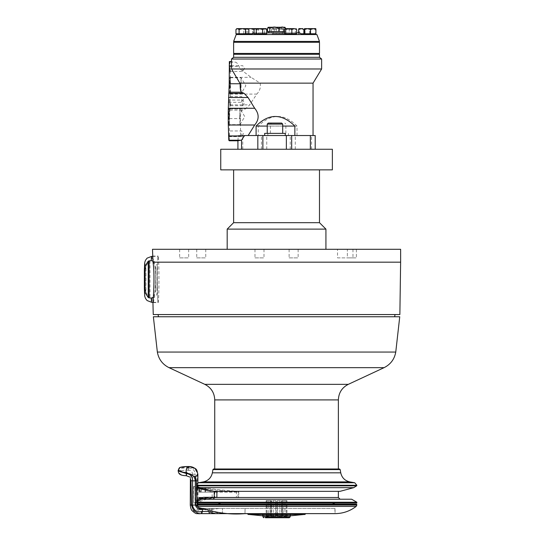 <?xml version="1.0" encoding="UTF-8"?>
<svg xmlns="http://www.w3.org/2000/svg" width="545" height="545" viewBox="0 0 545 545"><rect width="100%" height="100%" fill="white"/><g stroke="black" fill="none" stroke-linecap="round" stroke-linejoin="round"><path stroke-width="0.41" stroke-dasharray="2.73 2.04" d="M239.698 116.637L239.991 124.621L239.977 108.639L239.698 116.637M228.519 116.637L228.832 125.214L228.832 108.053L228.519 116.637M229.132 116.637L229.418 124.628L229.418 108.639L229.132 116.637M240.774 85.722L241.053 93.72L241.074 77.737L240.774 85.722M229.602 85.722L229.908 94.305L229.908 77.145L229.602 85.722M230.208 85.722L230.494 93.72L230.494 77.731L230.208 85.722M242.668 102.896L242.77 105.75L242.668 102.896M229.779 102.896L229.901 106.33L229.779 102.896M230.378 102.896L230.481 105.75L230.378 102.896M241.592 133.804L241.701 136.659L241.592 133.804M228.702 133.804L228.825 137.238L228.702 133.804M229.302 133.804L229.404 136.659L229.302 133.804M241.592 99.463L241.694 102.317L241.592 99.463M228.702 99.463L228.825 102.896L228.702 99.463M229.302 99.463L229.404 102.317L229.302 99.463M242.668 68.547L242.777 71.402L242.668 68.547M229.779 68.547L229.901 71.981L229.779 68.547M230.378 68.547L230.481 71.402L230.378 68.547M289.123 257.88L298.135 257.88L289.123 257.88L289.123 249.297L298.135 249.297L289.123 249.297M347.363 257.88L356.375 257.88L347.363 257.88L356.375 257.88L347.363 257.88L347.363 249.297L356.375 249.297L347.363 249.297L347.363 257.88M254.978 257.88L263.991 257.88L254.978 257.88L254.978 249.297L263.991 249.297L254.978 249.297M179.666 257.88L188.679 257.88L179.666 257.88L179.666 249.297L188.679 249.297L179.666 249.297M196.738 257.88L205.751 257.88L196.738 257.88L196.738 249.297L205.751 249.297L196.738 249.297M347.363 249.297L356.375 249.297L347.363 249.297M337.519 257.88L352.976 257.88L337.519 257.88L337.519 249.297L352.976 249.297L337.519 249.297M276.553 469.681L338.806 469.681L276.553 469.681M158.139 302.618A23.271 0.811 90 0 0 158.949 279.347A23.271 0.811 90 0 0 158.139 256.075A23.271 0.811 90 0 0 157.321 279.347A23.271 0.811 90 0 0 158.139 302.618L153.016 302.618L152.927 302.216C153.417 307.666 157.9 276.404 154.106 262.172L152.484 256.484M157.335 279.347A22.972 0.804 -90 0 1 158.139 256.382A22.972 0.804 -90 0 1 158.833 267.983A22.972 0.804 -90 0 1 158.827 291.078A22.972 0.804 -90 0 1 158.139 302.318A22.972 0.804 -90 0 1 157.335 279.347M281.581 517.518L277.391 515.005L277.391 500.576L282.916 500.576L282.916 515.005L281.581 517.518L281.581 500.576M284.946 515.005L286.97 517.518L283.066 515.005L283.066 500.576L286.97 500.576L282.072 500.576L282.072 515.005L286.261 517.518L284.926 515.005L284.926 500.576L284.946 515.005L287.719 517.75L265.395 517.75L287.719 517.75M286.97 517.518L286.97 500.576M273.249 517.518L271.226 515.005L271.226 500.576L277.153 500.576L277.153 515.005L273.249 517.518L273.249 500.576M286.261 517.518L286.261 500.576M279.864 517.518L281.888 515.005L281.888 500.576L275.961 500.576L275.961 515.005L279.864 517.518L279.864 500.576M271.042 500.576L271.042 515.005L266.852 517.518L266.852 500.576L271.226 500.576M266.852 517.518L268.181 515.005L268.181 500.576L266.852 500.576M271.533 517.518L275.722 515.005L275.722 500.576L270.197 500.576L270.197 515.005L271.533 517.518L271.533 500.576M268.16 515.005L266.137 517.518L270.048 515.005L270.048 500.576L266.137 500.576L268.16 500.576L268.16 515.005L265.395 517.75M266.137 517.518L266.137 500.576M278.148 133.375L267.84 133.375L278.148 133.375M278.148 135.528L267.84 135.528L278.148 135.528M278.148 123.075L271.444 123.075L278.148 123.075M264.666 133.375L285.273 133.375M274.966 133.375L282.698 133.375L274.966 133.375M274.966 135.528L285.273 135.528L274.966 135.528M268.269 123.075L281.663 123.075M290.417 149.262L237.92 149.262L290.417 149.262M220.745 149.262L332.368 149.262M237.92 140.746L238.328 135.528L315.194 135.528M238.328 135.528L244.548 135.528M229.363 61.571L229.935 62.144L230.406 77.349A16.745 0.586 -90 0 1 230.406 94.094L229.506 118.606L229.363 140.787M240.488 135.528L240.488 118.606C240.379 114.028 240.985 111.214 242.307 110.151L245.339 109.02L249.685 104.858L256.777 94.094C259.815 90.954 260.939 87.309 260.142 83.147L251.102 77.349L240.025 68.983L239.03 66.429C237.893 63.772 236.619 62.341 235.215 62.144L231.475 61.871M231.475 59.017L321.632 59.017M240.025 68.983L321.632 68.983M260.142 83.147L313.048 83.147M297.018 135.528L297.018 126.079C284.354 113.299 271.43 113.299 258.248 126.079L258.248 135.528M297.018 126.079L258.248 126.079M267.241 126.079L282.698 126.079M279.292 27.25L283.291 28.538L284.32 27.25M284.599 27.25L284.953 27.277M284.688 27.25L268.794 27.25M271.253 27.25L274.217 28.538L278.216 27.25M278.413 27.25L279.095 27.25M267.486 28.538L270.449 27.25M270.599 27.25L271.103 27.25M267.486 31.542L285.628 31.542L285.628 28.626M283.291 31.542L283.291 28.538M285.628 31.542L284.422 31.542M276.288 31.542L284.286 31.542L276.288 31.542M274.217 31.542L274.217 28.538M276.288 32.829L284.286 32.829L276.288 32.829M248.479 28.776L247.668 29.485L245.85 28.626L247.484 28.626L245.073 28.626L246.224 29.485L249.188 28.626L252.614 29.485L254.433 28.626L250.632 28.626M245.073 28.626L243.751 29.485L244.766 28.626M254.031 29.485L255.946 28.626L254.944 28.626L254.038 29.355M251.088 28.626L251.443 28.626M255.23 28.626L256.531 29.485L255.516 28.626M235.958 29.485L237.627 28.626M241.653 28.626L242.062 28.626M242.525 28.626L242.934 28.626M247.178 28.626L242.743 28.626L245.734 29.485L247.403 28.626L248.847 29.485M239.296 29.485L242.287 28.626L237.749 28.626L239.296 29.485L239.296 33.776L245.734 33.776L245.734 29.485M242.287 28.626L242.893 28.626M258.868 28.626L259.216 28.626M259.672 28.626L260.019 28.626M265.824 28.626L266.294 28.687M264.502 29.485L265.538 28.626L261.552 28.626L264.502 29.485L264.502 33.776L254.801 33.776L258.146 33.776L258.146 29.485L261.096 28.626L256.239 28.626L258.146 29.485M289.007 28.626L289.347 28.626M294.429 28.626L292.515 28.626L295.349 29.485L296.051 28.626M289.231 29.485L292.072 28.626L286.997 28.626L289.231 29.485L289.231 33.776L296.126 33.776L284.96 33.776L296.664 33.776M284.422 29.485L286.997 28.626M315.562 29.485L315.725 28.626L312.898 28.626L315.562 29.485L315.562 33.776L304.587 33.776L315.916 33.776M304.417 29.485L306.924 28.626L309.812 29.485L312.483 28.626L307.366 28.626M298.905 28.626L299.232 29.485L301.95 28.626L305.091 29.485L307.53 28.626L304.628 28.626L310.016 28.626L309.737 29.485L307.012 28.626M307.53 28.626L310.343 29.485L310.071 28.626L308.082 28.626M301.95 28.626L301.058 28.626M306.276 28.626L304.457 28.837M245.734 33.776L256.531 33.776L256.531 29.485M252.614 33.776L252.614 29.485M254.031 33.776L266.737 33.776M300.922 33.776L315.562 33.776M309.737 33.776L309.737 29.485M256.531 33.776L252.192 33.776M254.059 33.776L254.059 29.485M247.668 33.776L247.668 29.485M243.751 33.776L243.751 29.485M246.224 33.776L246.224 29.485M244.562 34.546L315.753 34.546L244.562 34.546L244.562 33.776M235.958 33.776L239.296 33.776M258.146 33.776L264.502 33.776M261.096 28.626L261.552 28.626M254.801 34.546L265.967 34.546L254.801 34.546M284.422 33.776L289.231 33.776M292.072 28.626L292.515 28.626M295.349 33.776L295.349 29.485M284.96 34.546L296.126 34.546L284.96 34.546M309.812 33.776L309.812 29.485M312.483 28.626L312.898 28.626M298.626 33.776L298.626 32.829M299.232 33.776L299.232 29.485M305.091 33.776L305.091 29.485M310.343 33.776L310.343 29.485M279.326 29.485L281.479 28.626L276.451 28.626L279.326 29.485L279.326 33.776L272.187 33.776L283.352 33.776L282.405 33.776L282.405 29.485L279.531 28.626L283.127 28.626L282.405 29.485M273.134 29.485L276.008 28.626L272.411 28.626L273.134 29.485L273.134 33.776L279.326 33.776L273.134 33.776M271.574 29.485L272.187 28.626L273.726 28.626L271.574 29.485L271.574 33.776M276.213 29.485L274.06 28.626L279.088 28.626L276.213 29.485L276.213 33.776M283.965 29.485L283.352 28.626L281.813 28.626L283.965 29.485L283.965 33.776L279.306 33.776L283.965 33.776M282.405 33.776L279.306 33.776M279.531 28.626L279.088 28.626M276.008 28.626L276.451 28.626M253.371 32.829L299.736 32.829M296.664 32.829L284.422 32.829M266.737 32.829L254.031 32.829M278.025 42.278L234.479 42.278L278.025 42.278M233.621 42.278L319.486 42.278M233.621 53.437L319.486 53.437M278.032 54.296L234.309 54.296L278.032 54.296M233.621 54.296L319.486 54.296M233.621 57.3L319.486 57.3M227.183 229.118L325.93 229.118M278.277 249.297L227.183 249.297L278.277 249.297M220.745 169.87L332.368 169.87M275.055 169.87L319.486 169.87L275.055 169.87M233.621 222.68L319.486 222.68M197.12 503.083L356.839 503.083M332.423 503.083L220.684 503.083L332.423 503.083M267.064 491.324L338.377 491.324L267.064 491.324M240.74 499.22L340.094 499.22L240.74 499.22M201.48 499.22L351.634 499.22M197.086 502.224L356.839 502.224M214.219 491.324L340.094 491.324M199.409 487.673L353.705 487.673M399.744 316.761L153.37 316.761M332.184 316.761L158.493 316.761L332.184 316.761M270.293 514.487L290.172 514.487L270.293 514.487M197.031 500.405L196.915 497.517M197.842 487.673L197.842 500.535M205.036 497.312L238.751 497.312L212.155 497.312L216.767 497.312L216.767 492.162L198.898 492.162L216.563 492.162L200.635 488.77L200.635 492.162M200.812 498.552L199.286 498.552L199.286 497.312L203.435 497.312L199.286 497.312M200.635 497.312L200.635 498.178L199.749 498.552L199.749 497.312M197.031 500.535L195.437 500.521L200.996 497.312L198.898 498.552L198.898 497.312L198.898 498.552L199.749 498.552M201.18 497.312L199.286 498.552L199.279 497.312M205.499 489.308L205.499 488.64L205.036 488.599L205.036 489.185M205.499 488.64C214.56 489.975 225.358 491.147 237.872 492.162L199.279 492.162L212.407 492.162L201.18 489.158L201.18 492.162M199.286 492.162L199.286 488.599L200.812 488.599M202.849 488.599L205.036 488.599M201.18 489.158L199.279 488.599L199.279 492.162M200.941 492.162L200.941 489.158L198.898 488.599L198.898 492.162L198.898 488.599L200.635 488.77M200.941 489.158L212.155 492.162L238.751 491.971L238.751 497.312M196.595 487.741L195.498 487.7L196.772 487.68M197.685 487.564L197.992 500.535L197.992 487.673L193.659 486.413L197.862 487.019M193.959 486.528L193.659 503.26L193.959 486.528M198.523 487.121L202.324 487.673C211.807 489.042 223.171 490.234 236.407 491.256L236.407 497.312M238.056 497.312L238.056 492.162C239.201 491.924 238.649 491.624 236.407 491.256M200.635 498.178L202.352 497.312M195.287 486.617L195.287 502.824L193.659 503.26L197.685 500.787M209.409 508.478L211.835 508.478L208.946 509.337A0.858 0.463 -90 0 1 209.409 508.478L335.073 508.478L335.073 513.628L222.489 513.628C220.221 513.846 216.685 513.499 211.882 512.593L202.468 508.478L201.575 508.478L201.786 509.337L198.503 508.124L197.222 505.045L197.862 505.045L195.417 505.045L195.437 500.521L196.861 500.487M195.287 502.824L206.848 499.22M197.222 505.045L197.222 474.13L197.842 474.225M201.575 508.478L198.884 508.533L201.575 508.478C199.375 508.444 198.128 507.3 197.835 505.045L197.835 504.186M197.835 503.083L197.835 501.325M200.383 508.669C198.039 509.309 196.384 508.104 195.417 505.045L197.161 505.045M195.628 477.495A81.144 16.323 -3.1 0 0 195.526 478.278A81.144 16.323 -3.1 0 0 195.526 478.292A81.144 16.323 -3.1 0 0 196.364 480.608L196.377 480.635M210.104 513.628L201.623 513.628M211.835 508.478L334.943 508.478L222.421 508.478L222.421 513.628L334.943 513.628L244.998 513.628L244.998 508.478M270.538 513.628L305.752 513.628L270.538 513.628M212.073 508.478L212.291 509.337L219.076 508.478L202.079 508.478M190.266 505.045L195.165 505.045L195.165 474.13C194.776 470.274 192.692 468.237 188.911 468.005L188.413 470.103L188.57 466.527M190.382 478.653L190.382 478.558A86.294 17.358 176.9 0 1 190.382 478.551A86.294 17.358 176.9 0 1 192.548 474.586A2.146 0.429 176.9 0 1 195.165 474.13M186.254 475.696L186.22 475.649C180.191 475.063 178.399 473.7 180.838 471.568L181.444 470.839A2.146 2.078 90 0 1 179.366 468.693L179.366 468.264A0.858 0.831 90 0 1 179.557 467.705M181.444 470.839C182.807 470.342 185.13 470.097 188.413 470.103M180.838 471.568A2.146 2.078 90 0 1 178.76 469.422L178.147 470.458L178.76 468.993A0.858 0.831 90 0 1 178.958 468.434M188.911 468.005L188.822 468.005C184.36 467.889 181.206 468.121 179.366 468.693L178.76 469.422L179.366 468.264C181.199 467.624 184.353 467.324 188.822 467.365L188.911 467.365C193.625 467.297 196.391 469.552 197.222 474.13M189.878 477.079L186.308 475.649A90.586 18.223 176.9 0 1 188.495 470.103C191.07 470.369 192.419 471.861 192.548 474.586L192.535 505.045C193.053 510.502 195.968 513.363 201.275 513.628L199.279 513.628M188.652 466.527L188.911 467.365M222.421 513.628C220.234 513.54 216.856 512.825 212.291 511.482L201.786 511.482L197.201 509.834L195.165 505.045M201.786 511.482L201.078 513.635M222.421 508.478L219.076 508.478M202.468 508.478L222.489 508.478L222.489 513.628M335.073 508.478L222.489 508.478M356.41 504.186L197.154 504.186M220.064 504.186L334.943 504.186L220.064 504.186M273.699 514.487L290.383 514.487L273.699 514.487M249.671 514.487L304.035 514.487L249.671 514.487M262.731 514.487L262.302 515.774L290.812 515.774L290.383 515.345L262.731 515.345L290.383 515.345L290.383 514.487M248.22 514.487L304.893 514.487M220.725 314.554L395.05 314.554L220.725 314.554M152.484 249.297L400.63 249.297M153.247 314.554L399.867 314.554M145.944 292.488L145.297 288.407L145.297 270.286L145.944 266.205L145.944 292.488L149.146 297.522L152.164 298.129C155.788 296.861 157.437 294.511 157.11 291.078A22.972 0.804 90 0 0 157.11 267.622C157.437 264.182 155.788 261.832 152.164 260.565L149.146 261.171L145.944 266.205M152.907 261.184L155.727 267.622A22.972 0.804 90 0 0 155.727 291.078L153.274 297.298M278.148 124.103L270.415 124.103L278.148 124.103M282.698 124.103L267.241 124.103M229.935 62.144L235.215 62.144M230.188 66.429L239.03 66.429M230.406 77.349L251.102 77.349M230.406 94.094L256.777 94.094M230.188 104.858L249.685 104.858M229.983 109.02L245.339 109.02M229.758 110.151L242.307 110.151M229.506 118.606L240.488 118.606M229.506 136.495L238.328 136.495M242.763 149.262L242.763 135.528M311.577 149.262L311.577 135.528M233.621 41.42L319.486 41.42M261.443 149.262L261.443 135.528M266.75 149.262L266.75 135.528M290.24 149.262L290.24 135.528M295.288 149.262L295.288 135.528M214.737 497.503L338.377 497.503M196.534 485.479L356.839 485.479M356.634 485.84L196.547 485.84M196.527 485.282L356.839 485.282M212.938 469.565L340.169 469.565M212.366 472.828L340.748 472.828M203.312 481.882L349.801 481.882M198.4 482.747L354.713 482.747M338.377 399.907L214.737 399.907M348.296 384.348L204.818 384.348M384.089 367.657L169.025 367.657M395.759 352.056L157.355 352.056M262.935 516.892L290.172 516.892M205.036 489.512L205.036 492.162M205.499 492.162L205.499 489.608M199.749 492.162L199.749 488.599M197.842 486.692L197.842 482.918M201.398 508.492L201.398 508.492C199.218 508.294 198.039 507.143 197.862 505.045L197.862 504.186M205.274 509.337L208.946 509.337M245.066 508.478L245.066 513.628M211.746 513.628A2.146 0.545 90 0 0 212.291 511.482L212.291 509.337L201.786 509.337M211.882 508.478L211.882 512.593M356.178 506.4L197.508 506.4M356.839 505.045L197.181 505.045M356.839 504.616L197.167 504.616M154.106 262.172L400.63 262.172M145.297 270.286A16.098 0.559 90 0 0 144.37 270.286M144.37 288.407A16.098 0.559 90 0 0 145.297 288.407M152.164 298.129A22.972 0.804 -90 0 1 151.701 302.318M149.146 261.171L149.146 297.522M155.727 291.078L155.727 267.622M150.004 260.748L150.004 297.952M157.11 267.622L157.11 291.078M151.701 256.382A22.972 0.804 -90 0 1 152.164 260.565M239.991 124.621L244.78 116.637L239.991 108.653M239.977 108.639L229.404 108.639L228.832 108.053M239.977 124.635L229.404 124.635L228.832 125.214M229.908 94.305L230.494 93.72L241.053 93.72L245.856 85.722L241.074 77.737L230.487 77.724L229.908 77.145M242.777 105.744L244.487 102.896L242.777 100.048L230.481 100.042L229.901 99.463M242.77 105.75L230.481 105.75L229.901 106.33M228.825 137.238L229.404 136.659L241.694 136.659L243.404 133.804L241.701 130.957L229.397 130.957L228.825 130.378M228.825 102.896L229.404 102.317L241.694 102.317L243.404 99.463L241.701 96.615L229.397 96.608L228.825 96.029M229.901 71.981L230.481 71.402L242.77 71.402L244.487 68.547L242.777 65.7L230.481 65.7L229.901 65.121M298.135 249.297L298.135 257.88M356.375 249.297L356.375 257.88L356.375 249.297M263.991 249.297L263.991 257.88M188.679 249.297L188.679 257.88M205.751 249.297L205.751 257.88M352.976 249.297L352.976 257.88M288.448 135.528L288.448 133.375M267.84 135.528L267.84 133.375M285.873 133.375L285.873 124.103L284.844 123.075M270.415 133.375L270.415 124.103L271.444 123.075M244.099 28.756L244.555 28.626M256.184 28.756L255.728 28.626M254.433 28.708L254.794 28.626M255.721 34.546L255.721 33.776M310.064 34.546L310.064 33.776M298.905 34.546L298.905 33.776M283.352 34.546L283.352 33.776M272.187 34.546L272.187 33.776M214.737 491.427L214.737 497.312M197.072 501.761L196.275 502.224L196.275 503.083M196.493 484.239L196.547 485.888M214.308 469.681L213.62 468.993L339.494 468.993L338.806 469.681M213.013 491.324L210.179 490.561M338.377 469.681L338.377 468.993M214.737 469.681L214.737 468.993M262.935 514.487L262.935 515.774M290.172 514.487L290.172 515.774M212.155 497.312L212.155 492.162L195.498 487.7L195.526 478.278M193.639 503.246L193.639 486.419M198.005 487.673L198.005 500.542M197.862 482.904L197.862 486.712M197.862 487.673L197.862 500.535M197.862 501.311L197.862 503.083M195.526 478.292L195.124 476.609M199.606 513.751L198.809 513.669M334.943 508.478L334.943 513.628M197.869 507.102L196.275 505.045L196.704 504.186M262.302 515.774L290.812 515.774M152.559 256.075L158.139 256.075M155.734 267.227L155.734 291.473M152.934 302.318L158.139 302.318M152.484 256.382L158.139 256.382"/><path stroke-width="0.82" d="M265.395 517.75L289.313 517.75L265.395 517.75M285.273 135.528L285.273 133.375L264.666 133.375L264.666 135.528M274.966 123.075L268.269 123.075L267.241 124.103L282.698 124.103L281.663 123.075L274.966 123.075M290.417 149.262L220.745 149.262L220.745 169.87L332.368 169.87L332.368 149.262L290.417 149.262M315.194 149.262L315.194 135.528L244.548 135.528L241.537 140.12L237.92 140.746L237.92 149.262M229.363 140.787L228.784 140.215L228.314 125.009A16.745 0.586 -90 0 1 228.314 108.264L229.207 83.753L229.356 61.571L231.475 61.571L229.356 61.571M231.509 61.571L231.557 68.983L240.188 83.753C240.059 88.331 240.495 91.144 241.51 92.207L244.099 93.338L248.029 97.501L254.685 108.264C259.277 113.898 259.277 119.478 254.685 125.009L248.145 135.528M319.486 57.3L233.621 57.3L233.621 54.296L319.486 54.296L319.486 57.3L321.632 59.017L231.475 59.017L231.475 61.871M321.632 59.017L321.632 68.983L231.557 68.983M321.632 68.983L313.048 83.147L240.188 83.147M256.096 135.528L256.096 126.079C268.76 113.299 281.683 113.299 294.859 126.079L294.859 135.528M256.096 126.079L267.241 126.079M282.698 126.079L294.859 126.079M269.823 28.538L268.133 27.284L267.486 28.538L267.486 31.542L269.823 31.542L269.823 28.538C272.847 26.562 275.872 26.562 278.897 28.538C281.138 26.562 283.38 26.562 285.628 28.538L284.974 27.284L282.657 27.25M268.794 27.25L273.822 27.25M274.019 27.25L274.7 27.25M274.898 27.25L281.86 27.25M282.01 27.25L282.514 27.25M284.422 31.542L278.897 31.542L278.897 28.538M278.897 31.542L269.823 31.542M248.84 28.626L249.998 28.626M254.059 29.485L251.088 28.626L248.479 28.776M255.203 28.626L254.794 28.626M251.443 28.626L254.944 28.626M255.516 28.626L258.868 28.626M237.313 28.626L235.958 29.485L236.816 28.626M247.989 28.626L247.484 28.626L248.847 29.485L247.301 28.626L245.516 29.485L242.525 28.626L239.071 29.485L237.402 28.626M237.961 28.626L241.653 28.626M242.934 28.626L246.878 28.626M241.919 28.626L242.287 28.626M256.266 29.485L255.23 28.626L254.031 29.485L254.031 33.776L256.266 33.776L256.266 29.485L259.216 28.626L262.615 29.485L264.822 28.626L266.737 29.485L265.824 28.626M260.019 28.626L264.305 28.626M266.294 28.687L265.701 28.626M265.047 28.626L265.967 28.626M261.552 28.626L261.9 28.626M260.748 28.626L261.096 28.626M296.051 28.626L296.664 29.485L294.429 28.626L291.847 29.485L289.007 28.626L285.73 29.485L284.96 28.626M289.347 28.626L293.775 28.626M292.515 28.626L292.903 28.626M291.684 28.626L292.072 28.626M286.35 28.626L288.237 28.626M285.028 28.626L284.422 29.485L284.422 33.776L285.73 33.776L285.73 29.485M313.709 28.626L315.753 28.626L315.916 29.485L313.416 28.626L310.521 29.485L307.441 28.626L304.771 29.485L304.607 28.626L307.128 28.626M315.562 29.485L315.725 28.626M306.276 28.626L304.58 28.626L304.417 33.776L303.872 33.776L303.872 29.485L301.44 28.626L298.626 29.485L298.898 28.626L300.772 28.626L298.98 28.626M308.17 28.626L312.735 28.626M301.726 28.626L302.693 28.626M304.457 28.837L303.872 29.485M315.916 29.485L315.916 33.776L304.771 33.776L304.771 29.485M310.521 33.776L310.521 29.485M252.192 33.776L235.958 33.776L235.958 29.485M316.911 34.546L236.203 34.546L233.621 41.42L319.486 41.42L316.911 34.546L236.823 34.546L236.823 33.776M248.847 33.776L248.847 29.485M245.516 33.776L245.516 29.485M239.071 33.776L239.071 29.485M266.737 29.485L266.737 33.776L256.266 33.776M262.615 33.776L262.615 29.485M296.664 29.485L296.664 33.776L285.73 33.776M291.847 33.776L291.847 29.485M304.771 33.776L304.417 33.776M303.872 33.776L300.922 33.776M298.626 32.829L298.626 29.485M236.203 34.546L236.823 34.546M301.889 34.546L299.736 32.829L296.664 32.829M284.422 32.829L266.737 32.829M254.031 32.829L253.371 32.829L251.225 34.546M319.486 42.278L233.621 42.278L233.621 53.437L319.486 53.437L319.486 42.278M319.486 169.87L319.486 222.68L325.93 229.118L227.183 229.118L227.183 249.297M319.486 222.68L233.621 222.68L227.183 229.118M197.072 501.761L201.48 499.22L351.634 499.22L356.839 502.224L356.839 503.083L197.12 503.083M356.839 502.224L197.086 502.224M210.179 490.561L199.409 487.673L353.705 487.673L340.094 491.324L214.219 491.324M157.355 352.056L153.37 316.761L399.744 316.761L395.759 352.056C394.471 359.203 390.581 364.401 384.089 367.657L169.025 367.657C162.526 364.401 158.643 359.203 157.355 352.056L395.759 352.056M199.572 508.478L202.079 508.478L198.135 507.45L197.161 505.045L196.915 496.904L197.181 505.045L190.259 505.045C190.655 508.178 191.302 510.1 192.215 510.801C194.524 512.886 196.091 513.819 196.929 513.601L199.688 513.751M196.915 497.517L196.765 487.673L214.24 491.324L214.24 497.312L203.435 497.312L196.861 500.487M196.765 495.112L196.452 487.673L197.992 487.673M197.835 501.325L197.992 500.535M203.435 497.312L205.036 497.312L205.036 498.552L205.499 498.457L205.499 497.312M205.036 498.552L200.812 498.552M214.24 497.312L216.89 497.312L216.89 492.128M200.812 488.599L202.849 488.599M197.842 487.673L197.842 486.692M197.862 487.019L198.523 487.121M216.767 492.162L214.24 491.324M209.314 497.312L205.499 498.457M197.835 500.535L197.031 500.535M206.848 499.22L214.124 497.312M197.842 474.225L197.842 474.307A81.144 16.323 -3.1 0 0 195.628 477.495M197.835 504.186L197.835 503.083M201.623 513.628L335.073 513.628C342.907 513.56 349.945 511.149 356.178 506.4L197.508 506.4M222.428 513.628L210.104 513.628A2.146 1.158 -90 0 1 208.946 511.482L213.729 513.628M202.079 508.478L203.333 508.478L202.079 508.478L202.44 509.337C198.966 510.113 196.772 508.683 195.859 505.045L195.308 480.854L192.569 480.854A2.146 0.429 176.9 0 1 190.968 480.567A86.294 17.358 176.9 0 1 190.382 478.558L190.266 505.045M179.557 467.705A0.858 0.831 90 0 1 179.564 467.705A0.858 0.831 90 0 1 179.564 467.699A0.858 0.831 90 0 1 180.197 467.406C181.839 466.813 184.626 466.52 188.57 466.527L188.57 466.527M197.842 482.918L197.842 474.307C196.99 469.136 193.931 466.54 188.652 466.527A90.586 18.223 -3.1 0 0 186.479 472.624L186.458 473.462L178.147 470.458L178.419 472.229C178.78 472.317 178.167 475.581 186.254 475.696L189.878 477.079M178.147 470.498L178.958 468.434A0.858 0.831 90 0 1 179.591 468.135L180.197 467.406M186.39 472.624C179.38 471.99 177.118 470.492 179.591 468.135M186.342 475.696L186.547 473.55L178.16 470.996M201.596 513.628L198.857 513.676L201.65 513.622L202.44 511.482C197.154 512.729 193.795 510.576 192.358 505.045L192.569 480.854C192.569 476.575 190.566 474.143 186.547 473.55L186.22 475.649M186.547 473.421L186.479 472.624L195.355 476.977L196.377 480.629L195.308 480.854C194.545 475.969 191.622 473.503 186.547 473.462L186.547 473.421M197.161 505.045L356.839 505.045L356.178 506.4M208.946 511.482L202.44 511.482L202.44 509.337L205.274 509.337M197.154 504.186L356.41 504.186L356.839 504.616L197.167 504.616M222.489 513.628L221.897 513.628M203.333 508.478C216.753 513.111 230.644 514.827 244.998 513.628M332.423 503.083L334.943 504.186M262.608 515.774L290.812 515.774L262.608 515.774M305.752 513.628L304.893 514.487L248.22 514.487L247.362 513.628M400.63 262.172L400.63 249.297L152.484 249.297L153.009 262.172C154.998 273.924 153.349 299.716 152.927 302.216L153.247 314.554L399.867 314.554L400.63 262.172L153.009 262.172M144.37 288.407L144.99 292.488L144.99 266.205L144.37 270.286L144.37 288.816M144.37 269.877L144.37 270.286M144.99 266.205L148.247 261.171L151.238 260.565L152.907 261.184M153.274 297.298L151.238 298.129L148.247 297.522L144.99 292.488M229.207 65.863L231.557 65.863M229.207 83.753L240.188 83.753M229.356 140.787L237.92 140.787L229.356 140.787M228.784 140.215L241.067 140.215M228.532 135.93L244.433 135.93M228.314 125.009L254.685 125.009M228.314 108.264L254.685 108.264M228.532 97.501L248.029 97.501M228.737 93.338L244.099 93.338M228.961 92.207L241.51 92.207M241.537 149.262L241.537 140.12M257.826 149.262L257.826 135.528M310.35 149.262L310.35 135.528M291.67 149.262L291.67 135.528M286.363 149.262L286.363 135.528M262.874 149.262L262.874 135.528M338.377 491.324L338.377 497.503L214.737 497.503L213.013 499.22M196.527 485.282L356.839 485.282L196.534 485.479M196.547 485.84L356.634 485.84L356.839 485.479M213.695 469.565L212.938 469.565L213.62 468.993L339.494 468.993L340.169 469.565L213.695 469.565M340.169 469.565L340.748 472.828L212.366 472.828L212.938 469.565M340.748 472.828C341.872 477.74 344.89 480.758 349.801 481.882L203.312 481.882C208.224 480.758 211.242 477.74 212.366 472.828M349.801 481.882L354.713 482.747L198.4 482.747L203.312 481.882M214.737 468.993L214.737 399.907L338.377 399.907C338.67 392.802 341.974 387.618 348.296 384.348L384.089 367.657M214.737 399.907C214.444 392.802 211.133 387.618 204.818 384.348L348.296 384.348M290.172 515.774L290.172 516.892L262.935 516.892L263.794 517.75M196.377 480.629L196.609 487.734L196.364 480.608L195.137 476.63M198.857 513.676L193.652 510.781L191.397 505.045L190.968 480.567L190.382 478.551M197.181 505.045L198.128 507.45L200.287 508.662M148.247 297.522L148.247 261.171M144.377 288.816C144.766 298.326 144.629 295.601 145.501 298.456L147.082 300.54L151.701 302.318A22.972 0.804 -90 0 1 151.238 298.129M149.105 297.952L149.105 260.748M151.238 260.565A22.972 0.804 -90 0 1 151.701 256.382L152.484 256.382M267.241 124.103L267.241 133.375M282.698 124.103L282.698 133.375M313.048 83.147L313.048 135.528M284.286 32.829L284.286 31.542M268.828 32.829L268.828 31.542M247.982 34.546L247.982 33.776M265.967 34.546L265.967 33.776M254.801 34.546L254.801 33.776M296.126 34.546L296.126 33.776M284.96 34.546L284.96 33.776M315.753 34.546L315.753 33.776M304.587 34.546L304.587 33.776M319.486 41.42L318.627 42.278M233.621 41.42L234.479 42.278M318.805 54.296L319.486 53.437M234.309 54.296L233.621 53.437M233.621 57.3L231.475 59.017M325.93 229.118L325.93 249.297M233.621 169.87L233.621 222.68M338.377 497.503L340.094 499.22M353.705 487.673L356.634 485.84M199.409 487.673L196.547 485.888M196.493 484.239L198.4 482.747M356.839 485.282L354.713 482.747M338.377 468.993L338.377 399.907M204.818 384.348L169.025 367.657M262.935 515.774L262.935 516.892M290.172 516.892L289.313 517.75M197.862 474.273L197.862 482.904M197.862 486.712L197.862 487.673M197.862 500.535L197.862 501.311M197.862 503.083L197.862 504.186M178.964 468.428L179.564 467.699L182.078 466.874L188.693 466.506C197.74 468.325 196.541 469.518 197.869 474.266M199.926 508.478L197.869 507.102M356.839 505.045L356.839 504.616M220.684 503.083L218.17 504.186M304.035 514.487L290.812 515.774L290.383 515.345M249.079 514.487L262.302 515.774L262.731 515.345M394.621 316.761L395.05 314.554M158.493 316.761L158.064 314.554M144.37 288.489L144.37 270.204M144.377 269.877C144.766 260.367 144.629 263.092 145.501 260.244L147.082 258.153L151.701 256.382M151.701 302.318L152.934 302.318"/></g></svg>
